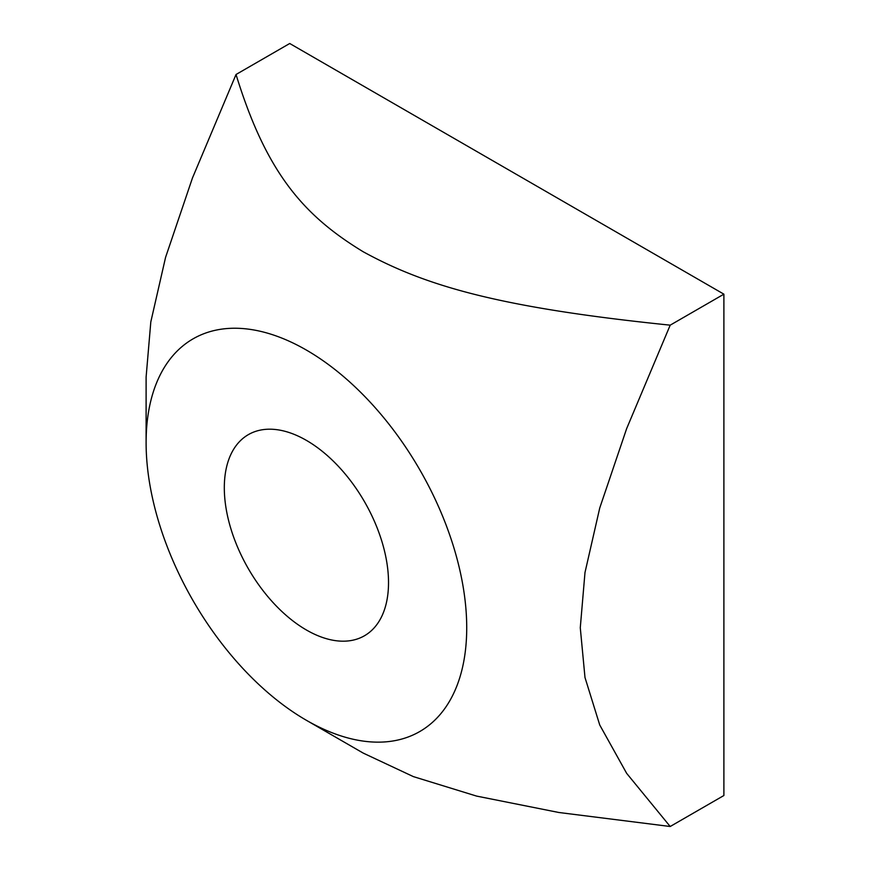 <?xml version="1.0" encoding="UTF-8"?>
<svg xmlns="http://www.w3.org/2000/svg" width="870" height="870" viewBox="0 0 870 870"><rect width="100%" height="100%" fill="white"/><g stroke="black" fill="none" stroke-linecap="round" stroke-linejoin="round"><path stroke-width="1.3" d="M306.414 630A116.123 67.044 60 0 1 230.561 527.677A116.123 67.044 60 0 1 248.363 434.63A116.123 67.044 60 0 1 364.476 501.675A116.123 67.044 60 0 1 364.476 635.752A116.123 67.044 60 0 1 306.414 630M146.106 442.634L146.106 377.08L150.814 321.889L165.572 257.368L192.487 177.926L236.031 74.494C266.329 173 303.684 215.586 363.192 251.745C425.832 286.11 499.576 307.665 670.194 325.162L626.661 428.584L599.735 508.026L584.988 572.547L580.279 627.748L584.988 677.502L599.735 724.993L626.661 773.354L670.194 826.5L558.855 812.493L476.597 796.093L413.348 776.605L363.192 753.083L306.414 720.306A226.711 130.891 -120 0 0 466.722 627.748A226.711 130.891 -120 0 0 306.414 350.088A226.711 130.891 -120 0 0 146.106 442.634A226.711 130.891 -120 0 0 306.414 720.306M670.194 325.162L723.894 294.169L289.721 43.5L236.031 74.494M723.894 294.169L723.894 795.506L670.194 826.5"/></g></svg>
